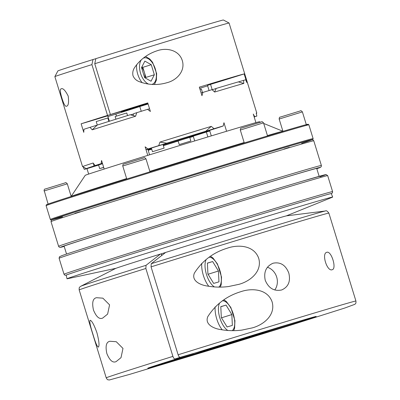 <?xml version="1.0" encoding="UTF-8"?>
<svg xmlns="http://www.w3.org/2000/svg" width="400" height="400" viewBox="0 0 400 400"><rect width="100%" height="100%" fill="white"/><g stroke="black" fill="none" stroke-linecap="round" stroke-linejoin="round"><path stroke-width="0.6" d="M133.085 115.56L133.48 113.825A41.1 0.32 -17.1 0 1 136.77 112.68A91.135 0.705 -17.1 0 1 147.555 109.345L150.4 111.465L147.77 102.92A91.135 0.705 162.9 0 0 145.77 103.535A91.135 0.705 162.9 0 0 110.385 114.535L138.76 106.16A37.975 0.295 -17.1 0 1 147.895 103.32M148.06 103.86A37.975 0.295 -17.1 0 1 121.31 111.79A37.975 0.295 -17.1 0 1 135.92 107.05L107.545 115.425A91.135 0.705 162.9 0 0 81.135 123.795A42.91 0.33 162.9 0 0 107.7 115.825L109.37 121.25M107.915 116.52A91.135 0.705 162.9 0 0 115.885 114.11A42.91 0.33 162.9 0 0 139.785 106.53A55.44 0.43 -17.1 0 0 148.1 103.99M199.685 88.33A91.135 0.705 162.9 0 0 207.635 85.84M238.44 81.91A41.1 0.32 -17.1 0 1 243.51 80.365A91.135 0.705 -17.1 0 1 245.69 79.785L246.78 82.465L244.155 73.92A42.91 0.33 162.9 0 1 210.545 84.36A55.44 0.43 -17.1 0 1 207.505 85.425L209.08 90.545M244.155 73.92A91.135 0.705 162.9 0 0 199.32 87.145L201.955 95.7L202.875 92.42A91.135 0.705 -17.1 0 1 212.045 89.65A41.1 0.32 -17.1 0 1 212.055 89.65L213.43 90.93L212.045 89.65M201.11 92.965A41.1 0.32 -17.1 0 1 202.875 92.42M178.165 141.075A41.1 0.32 162.9 0 1 170.185 143.33A41.1 0.32 162.9 0 1 170.695 143.12A53.92 0.415 -17.1 0 1 163.26 145.405M151.64 148.95A53.92 0.415 -17.1 0 1 151.025 149.14A41.1 0.32 162.9 0 1 148.115 150.105M210.545 84.36L212.21 89.775A45.945 0.355 162.9 0 0 216.195 88.435L214.575 91.995M214.765 91.64L214.58 91.98M141.25 111.295L139.785 106.53M115.885 114.11L116.5 116.1M166.77 143.18A45.945 0.355 -17.1 0 1 175.975 140.57A45.945 0.355 -17.1 0 1 175.95 140.595A58.48 0.45 -17.1 0 1 186.52 137.36A45.945 0.355 -17.1 0 1 205.755 131.25A88.095 0.68 162.9 0 0 166.77 143.18L159.95 142.08A91.135 0.705 -17.1 0 1 211.28 126.375L214.04 128.71A91.135 0.705 -17.1 0 1 223.21 125.94L223.96 122.725L226.59 131.27A91.135 0.705 -17.1 0 1 255.91 122.62L253.28 114.065L254.675 116.66A41.1 0.32 162.9 0 0 254.13 116.825M151.665 149.045A45.945 0.355 -17.1 0 1 148.14 150.175M193.255 136.19A41.1 0.32 162.9 0 0 190.47 137.005A53.92 0.415 -17.1 0 0 207.095 131.795A41.1 0.32 162.9 0 0 209.79 130.995M163.34 145.655A88.095 0.68 162.9 0 0 174.34 142.275A45.945 0.355 -17.1 0 1 165.135 144.875A45.945 0.355 -17.1 0 1 165.16 144.855A58.48 0.45 -17.1 0 1 163.27 145.435M200.03 89.45L201.405 89.06L202.48 92.54M221.325 317.565L220.8 306.635L226.065 305.105L231.845 314.575L232.355 325.415L227.06 326.955L221.325 317.565M64.16 246.29A132.905 1.03 -17.1 0 1 63.4 246.41A132.905 1.03 -17.1 0 1 190.125 206.345A132.905 1.03 -17.1 0 1 317.46 168.25A132.905 1.03 -17.1 0 1 316.765 168.575M145.015 77.85A9.115 5.07 72.6 0 0 144.375 72.375A9.115 5.07 72.6 0 0 141.68 67.295M265.22 332.62L243.525 339.035A33.415 0.26 -17.1 0 1 204.775 350.845L161.095 364.41M265.21 332.735A84.3 0.65 -17.1 0 1 161.155 364.445M254.205 117.075A88.095 0.68 162.9 0 0 254.755 116.83A88.095 0.68 162.9 0 0 254.675 116.82A45.945 0.355 -17.1 0 1 254.175 116.975M130.89 177.73L138.875 175.25A136.7 1.055 -17.1 0 0 130.89 177.73A136.7 1.055 -17.1 0 0 49.9 203.43A136.7 1.055 -17.1 0 0 48.28 204L49.88 203.44M214.04 128.71A41.1 0.32 162.9 0 0 190.085 136.315A53.92 0.415 -17.1 0 0 170.415 142.335A41.1 0.32 162.9 0 0 170.925 142.125A41.1 0.32 162.9 0 0 158.72 145.635L159.95 142.08M106.87 353.605C109.73 360.47 112.805 363.14 116.11 361.61L121.015 357.65L122.98 348.415L116.27 341.715L109.92 341.265C106.25 341.96 105.235 346.07 106.87 353.605M165.575 252.485A87.84 0.68 -17.1 0 0 161.2 253.85L160.44 254.055L146.05 265.305L145.86 268.475L172.91 356.39C173.525 358.13 174.255 358.975 175.095 358.92L191.905 354.035A88.095 0.68 -17.1 0 0 147.765 368.235A88.095 0.68 -17.1 0 0 232.165 342.99A88.095 0.68 -17.1 0 0 316.16 316.43A88.095 0.68 -17.1 0 0 197.105 352.415L180.295 357.3C179.455 357.355 178.73 356.515 178.11 354.77L151.06 266.855L151.25 263.685L165.64 252.435A89.615 0.695 -17.1 0 1 286.71 215.815L325.465 210.98A128.115 0.99 -17.1 0 0 151.25 263.685M326.795 252.31L326.76 252.32C321.315 253.425 327.09 271.9 332.185 269.72C336.995 268.82 331.33 250.435 326.795 252.31M92.925 334.2C95.3 342.345 97.105 346.66 98.33 347.14C99.56 345.875 99.09 341.08 96.93 332.76C94.085 324.765 91.805 320.605 90.1 320.27C89.335 321.38 90.28 326.02 92.925 334.2M241.88 330.095C234.825 330.995 227.775 330.825 220.73 329.585C214.545 328.775 204.43 324.755 207.79 316.655C215.705 304.315 226.665 296.015 240.67 291.74C251.705 287.84 267.545 288.865 272.115 301.895C275.825 315.115 263.47 324.87 252.35 327.875L241.88 330.095M228.48 286.545C221.425 287.445 214.375 287.275 207.33 286.03C201.145 285.225 191.03 281.205 194.39 273.1C202.305 260.765 213.265 252.46 227.275 248.19C238.31 244.29 254.145 245.315 258.72 258.34C262.43 271.565 250.07 281.32 238.955 284.325L228.48 286.545M93.47 310.05C96.33 316.92 99.41 319.585 102.71 318.06L107.62 314.095L109.585 304.86L102.87 298.165L96.525 297.71C92.855 298.405 91.835 302.52 93.47 310.05M288.82 273.115C290.745 281.345 288.37 286.96 281.695 289.96C274.105 291.505 268.62 288.275 265.235 280.275C263.54 271.98 266.15 266.295 273.055 263.22C280.405 261.74 285.66 265.04 288.82 273.115M208.075 274.255L218.445 271.02L218.955 281.865L213.66 283.405L207.925 274.015L207.4 263.08L212.665 261.55L218.445 271.02M207.405 263.19L212.665 261.55M202.295 351.365A10565.915 9472.2 -106.2 0 0 202.19 351.595A33.415 0.26 -17.1 0 1 200.025 352.16A33.415 0.26 -17.1 0 1 215.205 347.265L193.445 353.475M161.9 255.36L161.415 253.78M161.755 255.47L161.255 253.83M243.175 338.635A10565.915 4680.74 -107.3 0 1 243.525 339.035M204.775 350.845A10565.915 9472.2 73.8 0 1 204.93 350.51M198.695 351.915L220.405 345.64A33.415 0.26 -17.1 0 1 259.155 333.835L302.805 320.16M221.47 317.81L231.845 314.575M136.77 112.68L135.605 116.225L130.19 114.75A88.095 0.68 -17.1 0 0 97.235 125.075L92.205 129.82L90 127.335A41.1 0.32 -17.1 0 1 97.175 125.13M198.72 351.945A84.3 0.65 -17.1 0 1 302.775 320.23M93.005 59.54L91.91 64.615A91.135 0.705 162.9 0 0 54.87 76.61L57.885 70.915A86.58 0.67 -17.1 0 1 93.005 59.54L95.83 58.705M107.545 115.425L91.91 64.615M88.655 174.07L86.98 168.63M98.61 165.075A41.1 0.32 162.9 0 1 86.44 168.795A91.135 0.705 -17.1 0 1 84.255 169.375L83.29 167.01M102.475 163.46A45.945 0.355 -17.1 0 1 94.065 165.96A88.095 0.68 162.9 0 0 86.355 168.635L82.56 166.625A91.135 0.705 -17.1 0 1 82.555 166.62A91.135 0.705 -17.1 0 1 93.14 163.01L95.08 165.575A91.135 0.705 -17.1 0 1 101.165 163.625L101.56 160.495L104.19 169.04A91.135 0.705 -17.1 0 1 147.77 155.385L145.14 146.83L147.935 148.975A91.135 0.705 -17.1 0 1 158.72 145.635M135.605 116.225A91.135 0.705 162.9 0 0 92.205 129.82M81.135 123.795L83.77 132.35L83.915 129.285A91.135 0.705 -17.1 0 1 90 127.335M54.87 76.61A91.135 0.705 162.9 0 0 54.865 76.615L82.555 166.62M254.675 116.66A91.135 0.705 -17.1 0 1 256.855 116.08L256.225 113.115A91.135 0.705 -17.1 0 1 256.77 113.025L229.08 23.02A91.135 0.705 162.9 0 0 229.075 23.015A91.135 0.705 162.9 0 0 130.14 52.725A91.135 0.705 162.9 0 0 94.75 63.725L110.385 114.535M134.67 67.455C140.27 59.41 147.72 53.865 157.02 50.815C166.275 47.38 178.985 49.86 182.28 60.555C185.55 71.06 176.71 80.2 167.275 82.62C157.75 85.45 148.325 85.095 139.005 81.55C136.16 80.425 134.155 78.47 132.985 75.695C132.39 72.73 132.955 69.985 134.67 67.455M209.615 130.425A53.92 0.415 -17.1 0 0 206.9 131.24A41.1 0.32 162.9 0 0 223.22 125.945L223.96 122.725M256.77 113.025A91.135 0.705 -17.1 0 1 256.765 113.03L256.37 113.78M193.325 136.43A41.1 0.32 162.9 0 1 193.18 136.48A91.135 0.705 -17.1 0 1 189.79 137.53M243.51 80.365L243.82 83.43A91.135 0.705 162.9 0 0 214.625 92.045L213.43 90.93M61.93 98.145C60.1 92.15 59.865 89.03 61.225 88.79C62.985 87.985 65.31 90.41 68.2 96.065C68.99 102.485 68.435 105.875 66.53 106.225C65.3 106.795 63.765 104.1 61.93 98.145M211.3 135.89L209.605 130.385M138.875 175.25A136.7 1.055 -17.1 0 1 259.865 138.235L266.23 136.325A136.7 1.055 -17.1 0 1 306.225 125.005M115.91 268.32L67.555 278.715A138.98 1.075 -17.1 0 1 67.005 278.785A138.98 1.075 -17.1 0 1 199.525 236.89A138.98 1.075 -17.1 0 1 332.675 197.05A138.98 1.075 -17.1 0 1 332.18 197.305L286.345 215.885M67.005 278.785L66.205 275.15A138.675 1.07 -17.1 0 1 198.435 233.35A138.675 1.07 -17.1 0 1 331.295 193.595L332.675 197.05M86.355 168.635A88.095 0.68 162.9 0 0 86.44 168.635A45.945 0.355 -17.1 0 1 102.52 163.62M147.77 155.385A91.135 0.705 -17.1 0 1 226.59 131.27M205.755 131.25L211.28 126.375M102.405 163.245A41.1 0.32 162.9 0 0 101.165 163.625M147.895 149.375A46.63 0.36 -17.1 0 1 151.43 148.27M163.035 144.67A46.63 0.36 -17.1 0 1 209.645 130.52M209.75 130.85A46.63 0.36 -17.1 0 1 163.245 145.35M151.62 148.895A46.63 0.36 -17.1 0 1 148.075 149.97M147.86 149.26L149.57 154.825M141.535 67.575L144.85 61.11L151.26 64.705L154.355 74.765L151.04 81.225L144.63 77.63L141.535 67.575M254.16 116.93A41.1 0.32 162.9 0 0 256.855 116.08M147.935 148.975A41.1 0.32 162.9 0 0 145.995 149.615M146.045 149.775A41.1 0.32 162.9 0 0 150.64 148.45A53.92 0.415 -17.1 0 0 147.875 149.315M95.08 165.575A41.1 0.32 162.9 0 0 102.455 163.41M102.535 163.66A41.1 0.32 162.9 0 0 84.255 169.375M103.695 167.43L99.695 168.61L98.58 164.98L102.55 163.715M179.245 144.585L178.13 140.955L183.925 139.125L189.745 137.385L190.86 141.015L179.245 144.585L190.86 141.015M152.485 151.7L151.365 148.07L156.59 146.415L162.98 144.495L164.1 148.125L152.485 151.7L164.1 148.125M130.52 114.845A45.945 0.355 162.9 0 0 132.805 114.195L133.35 114.4M305.395 319.4L261.74 333.08A33.415 0.26 -17.1 0 1 263.9 332.51A33.415 0.26 -17.1 0 1 248.725 337.415L270.41 331.11A84.3 0.65 -17.1 0 0 312.535 317.555L312.665 317.31M305.36 319.48A84.3 0.65 -17.1 0 1 312.535 317.555M248.725 337.415A10565.915 4680.74 72.7 0 0 248.405 337.05M93.205 163.05L94.065 165.96M115.95 119.185L115.14 116.55L120.935 114.72L126.755 112.975L127.55 115.57M133.43 114.04A53.92 0.415 162.9 0 0 132.865 114.22M147.555 109.345A41.1 0.32 -17.1 0 1 149.565 108.745M141.915 66.835L142.83 67.345L151.26 64.705M94.75 63.725L95.845 58.65A86.58 0.67 -17.1 0 1 179.895 32.765A86.58 0.67 -17.1 0 1 223.38 20L229.075 23.015M193.52 353.565A84.3 0.65 -17.1 0 0 151.395 367.13A84.3 0.65 -17.1 0 0 158.57 365.2L202.19 351.595M193.235 136.14L194.715 140.94M97.285 125.055L96.215 121.58L100.875 120.1L107.83 118.005L108.875 121.405M80.25 211.715A135.945 1.05 -17.1 0 1 74.905 213.295M62.51 216.92A135.945 1.05 -17.1 0 1 181.635 178.74A135.945 1.05 -17.1 0 1 301.62 143.36M289.33 147.33A135.945 1.05 -17.1 0 1 284.02 149.025M142.83 67.345L145.925 77.405L154.355 74.765M148.175 150.3A88.095 0.68 162.9 0 0 151.72 149.215M259.865 138.235A136.7 1.055 -17.1 0 1 266.23 136.325M126.625 178.575A110.8 0.855 -17.1 0 0 73.12 195.65A110.8 0.855 -17.1 0 0 71.175 196.4L85.24 175.325A91.135 0.705 -17.1 0 1 86.855 174.69A91.135 0.705 -17.1 0 1 104.19 169.04M255.91 122.62A91.135 0.705 -17.1 0 1 259.44 121.73L260.555 122.185M274.75 289.97A14.05 12.325 72.1 0 0 267.41 267.275M216.195 88.435A88.095 0.68 -17.1 0 1 238.37 81.89L243.82 83.43M207.87 136.93L206.36 132.025M80.785 286.255A128.115 0.99 -17.1 0 1 80.795 286.25L115.565 268.465A89.615 0.695 -17.1 0 1 160.44 254.055M145.925 77.405L145.545 78.145M99.695 168.61L103.665 167.34M220.805 306.745L226.065 305.105M313.105 138.6A137.46 1.065 -17.1 0 0 181.41 178.005A137.46 1.065 -17.1 0 0 50.335 219.44L46.095 205.65A137.46 1.065 -17.1 0 1 177.165 164.215A137.46 1.065 -17.1 0 1 308.865 124.81L313.105 138.6L313.045 139.2L312.37 139.695M201.74 263.32A18.225 8.075 72.7 0 0 208.795 286.29M132.59 224.135A135.945 1.05 162.9 0 0 64.2 246.42L59.97 247.375L59.08 247.02L58.6 246.295A137.46 1.065 -17.1 0 1 131.495 222.87A137.46 1.065 -17.1 0 1 321.37 165.46L321.38 166.32L320.685 167.23L316.805 168.71A135.945 1.05 162.9 0 0 271.32 181.585A135.945 1.05 162.9 0 0 132.59 224.135M48.095 204.04L44.295 190.89L67.305 183.83L71.2 196.48M178.11 354.77A130.625 1.01 -17.1 0 1 355.925 301.025L328.875 213.11A130.625 1.01 162.9 0 0 151.06 266.855M355.925 301.025C356.135 304.26 355.395 303.355 354.94 304.285L344.805 308.02L289.875 325.435L220.505 346.89L129.42 374.445L109.26 380C108.015 379.565 107.755 380.57 106.22 377.845A130.625 1.01 -17.1 0 1 172.91 356.39M145.86 268.475A130.625 1.01 162.9 0 0 79.17 289.925C79.035 286.32 79.79 287.435 80.795 286.25A128.115 0.99 -17.1 0 1 146.05 265.305M219.585 303.055A15.795 7 72.7 0 0 219.805 317.8A15.795 7 72.7 0 0 227.865 330.485M232.19 330.65A15.795 7 72.7 0 0 233.18 313.68A15.795 7 72.7 0 0 222.63 300.805M215.135 306.87A18.225 8.075 72.7 0 0 222.195 329.845M244.27 142.94L240.305 130.04L260.505 123.76L263.53 122.895L267.54 135.93M133.805 232.685C190.205 215.09 265.785 192 301.46 181.47L325.615 174.62L326.075 174.56L327.68 175.64A140.5 1.085 162.9 0 0 133.61 234.325A140.5 1.085 162.9 0 0 59.1 258.265L59.465 256.755L61.995 255.595C70.665 252.555 94.605 244.92 133.805 232.685A138.98 1.075 -17.1 0 1 278.715 188.26A138.98 1.075 -17.1 0 1 320.065 176.725M149.835 171.36A110.8 0.855 -17.1 0 1 244.14 142.52M267.435 135.58A110.8 0.855 -17.1 0 1 282.95 131.265L283.06 131.305M141.45 59.69A13.82 7.69 72.6 0 0 140.57 73.345A13.82 7.69 72.6 0 0 148.625 84.11M151.935 84.4A13.82 7.69 72.6 0 0 155.165 68.51A13.82 7.69 72.6 0 0 143.28 58.185M122.975 165.92L145.99 158.86C144.94 157.67 144.245 157.35 143.9 157.895L123.9 164.05C123.2 163.94 122.82 164.595 122.76 166.005L122.975 165.92M313.775 140.78A137.46 1.065 162.9 0 0 182.08 180.18A137.46 1.065 162.9 0 0 51.005 221.615L51.535 219.955L52.135 219.615L75.505 211.855L163.435 184.35C230.355 163.67 299.575 142.8 309.925 140.185L312.615 139.725L313.775 140.78L321.37 165.46M206.19 259.505A15.795 7 72.7 0 0 206.405 274.245A15.795 7 72.7 0 0 214.47 286.935M218.795 287.1A15.795 7 72.7 0 0 219.78 270.125A15.795 7 72.7 0 0 209.235 257.255M175.095 358.92L180.295 357.3M59.1 258.265L64.015 274.235A140.5 1.085 -17.1 0 1 197.985 231.885A140.5 1.085 -17.1 0 1 332.59 191.61L327.68 175.64M332.59 191.61L332.44 192.85L331.325 193.67A138.98 1.075 162.9 0 0 198.435 233.345A138.98 1.075 162.9 0 0 66.22 275.22L64.84 275.175L64.015 274.235M279.38 118.96L302.395 111.9C301.345 110.715 300.65 110.39 300.305 110.935L280.3 117.09C279.605 116.98 279.225 117.635 279.165 119.045L279.38 118.96M51.57 219.925A136.7 1.055 -17.1 0 1 181.635 178.735A136.7 1.055 -17.1 0 1 312.36 139.695M136.63 64.645A15.95 8.87 72.6 0 0 137.75 74.21A15.95 8.87 72.6 0 0 142.19 82.765M106.22 377.845L79.17 289.925M233.71 330.65L234.615 328.125L234.93 320.625L230.855 307.525L226.345 301.53L224 299.87M240.305 130.04C240.365 128.63 240.745 127.975 241.44 128.085L261.445 121.93C261.79 121.385 262.485 121.71 263.53 122.895M220.31 287.095L221.22 284.57L221.53 277.075L217.455 263.975L212.95 257.975L210.605 256.32M319.15 176.325L316.7 168.37M66.54 254.04L64.095 246.08M263.705 123.46L282.95 131.265M46.095 205.65L46.255 204.905L47.42 204.315C53.785 201.755 125.275 179.3 195.25 157.87C254.64 139.665 304.005 124.915 307.61 124.32L308.235 124.27L308.865 124.81M50.335 219.44L50.725 219.9L51.56 219.93M149.975 171.815L145.99 158.86M126.76 179.015L122.76 166.005M44.075 190.975C44.14 189.56 44.52 188.91 45.215 189.02L65.215 182.865C65.56 182.32 66.26 182.64 67.305 183.83M306.31 124.63L302.395 111.9M282.92 131.25L279.165 119.045M328.875 213.11C327.3 211.02 326.165 210.31 325.465 210.98M58.6 246.295L51.005 221.615M154.445 84.47L156.375 80.175L156.655 73.585L152.58 62.315L149.795 59.02L145.575 56.505"/></g></svg>
